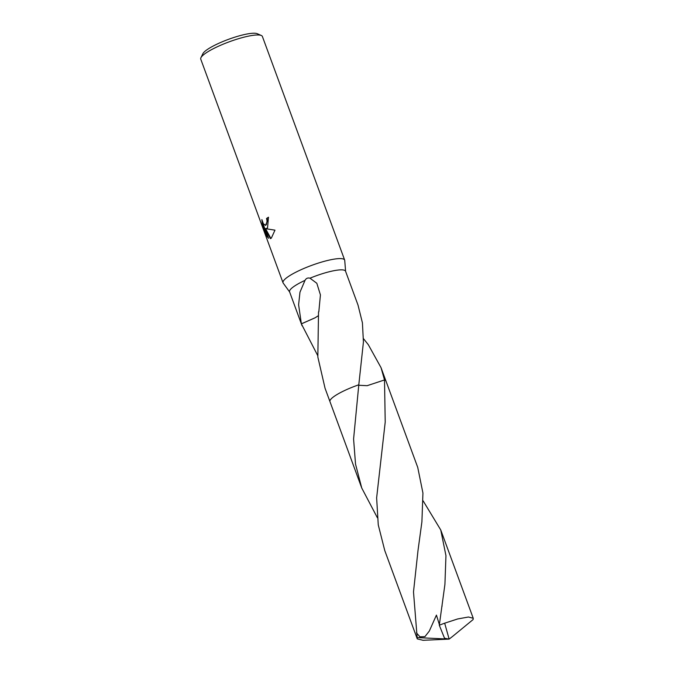 <?xml version="1.0" encoding="UTF-8"?>
<svg xmlns="http://www.w3.org/2000/svg" width="674" height="674" viewBox="0 0 674 674"><rect width="100%" height="100%" fill="white"/><g stroke="black" fill="none" stroke-linecap="round" stroke-linejoin="round"><path stroke-width="1.01" d="M267.544 227.854L265.876 228.713L274.975 230.163L271.327 238.133L270.434 238.613L265 228.629L268.555 238.293L266.727 236.094L262.346 224.172L261.874 219.606L263.307 223.658L265.472 225.394L266.365 224.644L267.056 220.878L266.533 218.494A32.841 6.437 -20.2 0 1 268.479 217.213L267.544 227.854M345.602 271.361L344.743 260.45A32.841 6.437 159.8 0 0 344.667 260.097L262.388 36.472A32.841 6.437 159.8 0 0 261.327 35.495A32.841 6.437 159.8 0 0 234.35 40.019A32.841 6.437 159.8 0 0 203.792 54.586A32.841 6.437 159.8 0 0 200.928 57.711A32.841 6.437 159.8 0 0 200.751 59.144L283.029 282.777A32.841 6.437 159.8 0 0 283.198 283.088L289.618 291.96M344.667 260.097A32.841 6.437 159.8 0 0 319.703 262.658A32.841 6.437 159.8 0 0 286.071 278.219A32.841 6.437 159.8 0 0 283.029 282.777M261.327 35.495L257.232 33.7A29.555 5.788 159.8 0 0 232.96 37.778A29.555 5.788 159.8 0 0 205.46 50.887A29.555 5.788 159.8 0 0 202.882 53.701L200.928 57.711M377.389 517.775L361.744 488.01L355.527 464.116L353.589 439.027L358.795 384.803A29.833 5.847 159.8 0 0 332.72 397.466A29.825 5.847 159.8 0 0 330.252 400.061M317.673 355.476L301.379 323.874A29.825 5.847 -20.2 0 1 301.371 323.823L298.607 304.749L299.972 292.179L305.019 280.367C306.114 278.328 307.765 277.604 309.989 278.193L316.822 283.274L320.428 294.909L318.827 311.75A29.825 5.847 159.8 0 0 318.532 311.885L317.833 356.993L325.053 388.266L329.923 401.502M363.454 338.634L368.29 344.667L381.037 367.667L384.509 379.951L367.136 385.688L358.72 385.267L367.153 385.688L384.509 379.951L385.216 422.067L376.631 497.875L378.257 524.861L384.77 550.565L417.265 638.876L413.499 591.924L418.015 550.405L421.907 521.811L422.935 493.048L417.737 467.411L385.958 381.012A29.833 5.847 159.8 0 0 384.509 379.951A29.825 5.847 159.8 0 1 384.728 380.018M305.019 280.367A29.825 5.847 159.8 0 0 292.331 287.672A29.825 5.847 159.8 0 0 289.567 291.808L302.045 325.727M268.53 217.365A32.293 6.327 159.8 0 0 266.997 218.376L267.519 220.769L265.472 225.394M266.997 218.376L266.533 218.494M262.405 221.578L267.216 235.976L266.727 236.094M262.826 224.054L262.346 224.172M266.592 228.612L265.876 228.713M267.216 235.976L268.252 237.467M265 228.629L265.472 228.511L270.864 238.436M332.72 397.466A29.825 5.847 159.8 0 1 358.795 384.803L363.421 342.038L362.418 322.821L358.029 305.128L345.551 271.209A29.825 5.847 159.8 0 0 309.989 278.193M301.379 323.874L315.129 317.783L318.077 315.895M315.146 317.766L301.371 323.823M358.787 384.803A29.833 5.847 159.8 0 0 329.957 401.611L361.744 488.01M423.171 500.925L440.754 529.966L445.952 555.654L444.924 584.366L439.296 625.236L444.52 638.219L449.128 639.112L444.671 623.189A29.825 5.847 159.8 0 0 439.296 625.236M444.671 623.189L457.654 618.959L468.464 617.005L473.249 618.277L473.097 619.566L452.448 636.534M452.431 636.542L449.128 639.112L423.053 640.3L417.265 638.876M439.381 624.604L436.432 615.109L429.296 631.1L424.923 636.644L419.919 636.812L416.431 632.81M444.528 638.227L444.84 638.91L417.417 637.604M385.907 380.903L381.037 367.667M442.093 605.783L442.001 606.389M473.249 618.277L440.754 529.966"/></g></svg>
